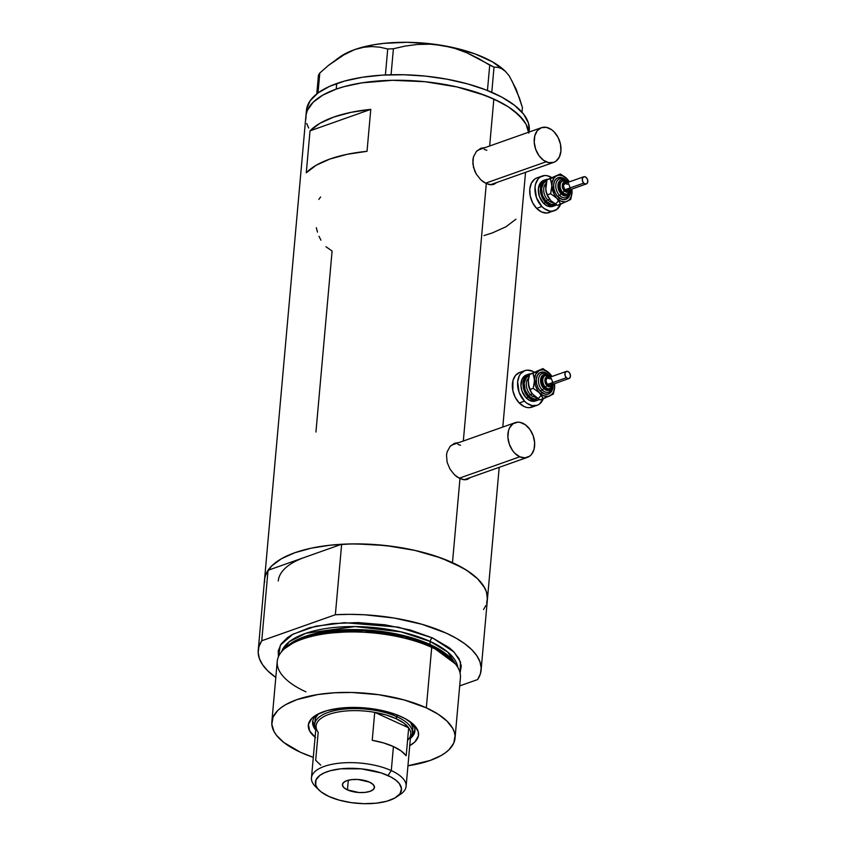 <?xml version="1.0" encoding="UTF-8"?>
<svg xmlns="http://www.w3.org/2000/svg" width="846" height="846" viewBox="0 0 846 846"><rect width="100%" height="100%" fill="white"/><g stroke="black" fill="none" stroke-linecap="round" stroke-linejoin="round"><path stroke-width="1.27" d="M485.498 183.222L546.104 161.798A18.39 12.658 -109.5 0 1 534.397 144.042A18.39 12.658 -109.5 0 1 541.461 127.672A18.39 12.658 -109.5 0 1 549.096 128.243A18.39 12.658 -109.5 0 1 560.792 145.988A18.39 12.658 -109.5 0 1 553.728 162.358A18.39 12.658 -109.5 0 1 546.104 161.798L485.498 183.222M541.429 127.683L537.337 130.644L534.809 135.783L534.228 142.329L535.677 149.277L538.944 155.59L543.523 160.285L548.726 162.654L553.76 162.347L555.97 161.174L559.343 157.049L560.93 151.096L560.486 144.211L558.085 137.454L554.088 131.839L551.666 129.745L546.463 127.376L541.429 127.683L479.206 149.689A18.39 12.658 70.5 0 0 476.837 150.969L479.174 149.71M459.167 478.233L519.772 456.798A18.39 12.658 -109.5 0 1 508.065 439.042A18.39 12.658 -109.5 0 1 515.14 422.683A18.39 12.658 -109.5 0 1 522.765 423.243A18.39 12.658 -109.5 0 1 534.471 440.988A18.39 12.658 -109.5 0 1 527.396 457.358A18.39 12.658 -109.5 0 1 519.772 456.798L459.167 478.233M515.14 422.683L452.885 444.7A18.39 12.658 70.5 0 0 450.506 445.969L452.853 444.71M492.837 184.618A19.162 13.187 70.5 0 0 494.952 183.138L494.064 183.868M488.988 184.534L483.563 182.059L480.93 179.923L476.372 174.223L473.464 167.318L472.84 160.201L473.453 156.901L476.404 151.434L481.088 148.219L485.107 147.606L481.088 148.219L476.404 151.434L473.453 156.901L472.84 163.733L474.659 170.871L476.372 174.223L480.93 179.923L486.302 183.624L463.322 440.999L486.302 183.624L491.568 184.766L488.988 184.534M493.937 184.312L491.568 184.766L493.937 184.312L496.814 182.482L493.895 184.322M466.506 479.619A19.162 13.187 70.5 0 0 468.621 478.138L467.732 478.868M462.667 479.534L457.231 477.059L454.609 474.923L450.04 469.223L447.132 462.328L446.508 455.201L447.122 451.901L450.072 446.445L454.757 443.219L458.775 442.606L454.757 443.219L450.072 446.445L447.122 451.901L446.508 455.201L447.132 462.328L450.04 469.223L454.609 474.923L459.97 478.625L452.473 562.653L459.97 478.625L465.237 479.777L462.667 479.534M467.605 479.312L465.237 479.777L470.482 477.482L467.574 479.333M325.922 246.715L332.097 251.019L315.939 432.042M319.027 236.298L320.962 240.201M316.319 227.701L317.493 232.121M493.842 99.035A111.873 44.912 -174.9 0 0 375 81.237A111.873 44.912 -174.9 0 0 305.903 116.145A111.873 44.912 5.1 0 1 336.222 89.105L344.111 86.63L361.919 82.845L392.396 80.307L425.02 81.713L456.977 86.937L476.552 92.341L493.842 99.035L489.654 145.998L493.842 99.035L508.203 106.765L519.063 115.246L526.022 124.14L528.792 133.108L526.022 124.14L523.05 119.667L514.104 110.932L508.203 106.765L501.424 102.789L485.53 95.535L456.977 86.937L425.02 81.713L392.396 80.307L361.919 82.845L344.111 86.63L336.222 89.105A111.873 44.912 5.1 0 1 455.92 86.704A111.873 44.912 5.1 0 1 528.708 132.188A111.873 44.912 -174.9 0 0 493.842 99.035M529.131 132.039L529.268 130.443A111.873 44.912 -174.9 0 0 460.848 82.147A111.873 44.912 -174.9 0 0 336.719 83.521A111.873 44.912 -174.9 0 0 306.4 110.551L264.523 579.764A111.873 44.912 5.1 0 1 333.631 544.856A111.873 44.912 5.1 0 1 452.473 562.653A111.873 44.912 5.1 0 1 487.391 599.655A111.873 44.912 -174.9 0 0 341.647 544.264L268.045 570.299A111.873 44.912 -174.9 0 0 264.523 579.764L258.242 650.225A111.873 44.912 5.1 0 1 261.752 640.76L268.045 570.299L265.263 575.999L264.512 579.848M310.017 130.855A111.873 44.912 5.1 0 1 370.77 109.367L367.027 151.307A111.873 44.912 -174.9 0 0 306.273 172.796L310.017 130.855L370.77 109.367L367.027 151.307L347.177 154.3L329.982 159.016L316.15 165.266L306.273 172.796L310.017 130.855L319.894 123.326L333.726 117.076L350.921 112.359L370.77 109.367L310.017 130.855M264.502 582.693L264.724 578.283L266.004 573.99L271.735 565.889L281.475 558.709L294.842 552.724L311.328 548.155L330.3 545.184L351.016 543.925L372.705 544.422L394.511 546.664L415.608 550.556L435.172 555.949L452.473 562.653L466.823 570.384L477.683 578.865L484.642 587.759L486.566 592.253L487.391 599.698M485.911 605.419L483.563 609.564M308.653 128.042L306.738 123.548L308.653 128.042M305.882 119.075L306.093 114.665L307.384 110.371L313.115 102.281L322.855 95.101L336.222 89.105L336.719 83.521L336.222 89.105L322.855 95.101L313.115 102.281L307.384 110.371L306.093 114.665L305.882 119.075M483.997 235.548L492.213 232.978L506.045 226.728L515.923 219.199M320.602 197.002L318.847 199.413M456.364 443.463A19.162 13.187 70.5 0 0 453.689 443.674M465.173 479.365L463.83 479.724A18.39 12.658 70.5 0 0 465.141 479.375L527.396 457.358M457.876 444.393L460.51 445.26M482.685 148.462A19.162 13.187 70.5 0 0 480.02 148.663M491.505 184.365L490.151 184.724A18.39 12.658 70.5 0 0 491.473 184.375L553.728 162.358M484.208 149.393L486.841 150.26M519.772 456.798L524.985 457.845L529.638 456.184L531.521 454.397L534.059 449.258L534.64 442.712L533.192 435.753L529.924 429.44L525.334 424.745L520.131 422.376L517.551 422.186L512.898 423.857L509.525 427.981L508.478 430.783L507.896 437.329L509.345 444.287L512.613 450.59L514.78 453.192L519.772 456.798M337.099 58.871L345.908 53.488L354.781 49.554A91.95 36.907 -174.9 0 0 340.568 56.492L328.333 65.502L319.799 73.02L318.434 75.241L316.774 93.906L318.434 75.241L319.799 73.02L318.022 92.944L319.799 73.02L328.333 65.502L345.908 53.488L354.781 49.554L363.558 47.26L371.944 46.551L380.002 47.217L387.722 48.994L393.401 48.74L391.074 74.755L393.401 48.74L405.308 46.054L417.448 44.457L429.884 44.182L442.574 45.494L454.926 48.423L466.95 52.843L478.593 58.533L489.718 65.153L487.455 90.511L489.718 65.153L494.022 67.12L497.829 67.31L501.636 68.653L505.453 71.434L509.25 75.897L516.24 89.39L522.426 107.558L522.014 112.222L522.426 107.558L519.444 98.062L511.936 80.814M491.78 92.299L494.022 67.12L497.829 67.31L501.636 68.653L505.221 71.191A91.95 36.907 -174.9 0 0 442.574 45.494L454.926 48.423L466.95 52.843L494.022 67.12L491.78 92.299M387.722 48.994L385.406 74.966L387.722 48.994L393.401 48.74L405.308 46.054L417.448 44.457L429.884 44.182L442.574 45.494A91.95 36.907 -174.9 0 0 354.781 49.554L363.558 47.26L371.944 46.551L380.002 47.217L387.722 48.994M505.453 71.434L509.25 75.897M340.557 56.502L354.781 49.554L373.329 44.838L383.925 43.358L406.841 42.3L430.762 43.802L454.038 47.778L475.103 53.933L492.499 61.874L505.231 71.201M529.268 130.496L528.443 123.04L523.547 114.073L514.601 105.338L501.932 97.195L486.027 89.951L467.5 83.87L447.069 79.207L425.517 76.119L403.669 74.744L382.36 75.125L362.426 77.25L344.608 81.047L329.612 86.345L318.001 92.965L310.228 100.642L306.59 109.081M410.384 738.442A51.342 20.611 -174.9 0 0 412.002 723.161A51.342 20.611 5.1 0 1 414.9 731.007A51.342 20.611 5.1 0 1 410.384 738.442M315.103 737.194A55.328 22.208 5.1 0 1 314.765 715.959A55.328 22.208 5.1 0 1 401.268 716.699A55.328 22.208 5.1 0 1 413.831 724.8A55.328 22.208 5.1 0 1 409.739 745.633L414.974 741.857L418.442 735.724L418.125 731.335L413.736 724.715L405.023 718.55L397.155 714.965L383.037 710.714L367.227 708.134L356.43 707.446L340.853 708.06L327.222 710.566L316.711 714.754L311.888 718.296L308.42 724.43L309.689 731.039L315.579 737.575M410.532 722.019A49.047 19.691 5.1 0 1 412.785 728.84A49.047 19.691 5.1 0 1 412.309 730.912M411.865 735.311A51.342 20.611 -174.9 0 0 414.921 730.024M278.26 580.99A98.083 39.371 5.1 0 1 304.846 557.281L341.647 544.264L335.354 614.735A111.873 44.912 5.1 0 1 481.11 670.117A111.873 44.912 5.1 0 1 477.588 679.581L480.369 673.871L481.173 667.928L479.978 661.847L476.827 655.724L471.772 649.686L464.888 643.838L456.301 638.286L446.18 633.115L422.048 624.306L394.183 618.045L364.594 614.778L349.8 614.344L335.354 614.735L261.752 640.76L258.982 646.471L258.178 652.414L259.362 658.505L262.514 664.618L267.579 670.656L275.807 677.477A111.873 44.912 5.1 0 1 258.242 650.225M305.945 691.848A91.95 36.907 5.1 0 1 283.674 649.548A91.95 36.907 5.1 0 1 431.714 647.37L430.603 645.54A90.025 36.135 -174.9 0 0 285.662 647.676A90.025 36.135 -174.9 0 0 284.711 648.618L297.327 640.158L316.531 633.982L363.717 630.714L404.356 636.626L430.603 645.54L431.714 647.37A91.95 36.907 -174.9 0 0 334.033 632.745A91.95 36.907 -174.9 0 0 277.234 661.435L271.841 721.902A91.95 36.907 5.1 0 1 328.639 693.212A91.95 36.907 5.1 0 1 426.321 707.838L431.714 647.37L426.321 707.838A91.95 36.907 5.1 0 1 455.021 738.251A91.95 36.907 5.1 0 1 407.941 765.778L430.106 760.469L441.094 755.552L445.482 752.707L449.089 749.651L453.805 743L455.042 735.84L454.334 732.171L452.758 728.469L447.048 721.162L438.112 714.193L426.321 707.838L404.251 699.97L378.68 694.703L351.788 692.472L334.276 692.789L317.885 694.534L296.766 699.684L285.779 704.602L281.38 707.446L277.774 710.503L273.057 717.154L271.82 724.313L274.104 731.684L276.547 735.364L283.907 742.534L300.552 752.316A91.95 36.907 5.1 0 1 271.841 721.902M460.044 673.088L461.282 665.939L458.997 658.569L453.287 651.261L449.205 647.708L432.56 637.937L398.477 627.172L344.364 622.688L315.664 626.209L292.938 634.183L280.386 645.128L278.419 656.782L278.239 650.786L281.232 643.848L287.619 637.535L292.018 634.701L309.488 627.743L332.14 623.576L358.027 622.571L384.919 624.792L410.49 630.069L432.56 637.937A3.067 1.851 -65.5 0 0 430.212 641.469A88.893 35.68 -174.9 0 1 457.866 667.483L447.745 652.086L430.212 641.469L429.948 644.462L404.208 635.706L364.383 629.858L317.99 632.903L298.934 638.878L286.265 647.127A88.893 35.68 5.1 0 1 429.948 644.462A1.533 0.931 -65.5 0 0 430.159 645.339A1.533 0.931 114.5 0 1 429.948 644.462L454.069 662.101A88.893 35.68 5.1 0 0 429.948 644.462L430.212 641.469A3.067 1.851 114.5 0 1 432.56 637.937L454.091 652.065L460.467 661.921L460.087 672.993M455.338 663.846L430.603 645.54A90.025 36.135 -174.9 0 1 454.566 662.746L456.195 664.945A91.95 36.907 5.1 0 0 431.714 647.37A91.95 36.907 -174.9 0 1 460.414 677.783L455.021 738.251M430.212 641.469A88.893 35.68 -174.9 0 0 339.701 627.023A88.893 35.68 -174.9 0 0 281.581 651.748L289.364 641.649L305.871 633.273L355.109 626.569L401.025 631.888L430.212 641.469M486.651 603.41L487.455 597.466L486.27 591.375L483.119 585.263L478.053 579.224L471.169 573.377L462.593 567.814L440.978 557.958L414.752 550.365L385.765 545.554L356.081 543.883L341.647 544.264L335.354 614.735L261.752 640.76L268.045 570.299L304.846 557.281M459.695 685.905L477.588 679.581L459.695 685.905M313.306 757.329A91.95 36.907 5.1 0 1 300.552 752.316L313.306 757.329M312.766 720.908A51.342 20.611 -174.9 0 0 314.839 726.651M315.738 730.003A51.342 20.611 5.1 0 1 312.618 721.881A51.342 20.611 5.1 0 1 316.859 714.669A51.342 20.611 -174.9 0 0 315.738 730.003M312.787 721.268L315.421 727.433M411.759 735.417L414.984 729.728M315.082 720.147L315.738 717.598L318.498 713.802A49.047 19.691 5.1 0 0 315.082 720.126L314.712 724.324A49.047 19.691 5.1 0 1 344.999 709.022A49.047 19.691 5.1 0 1 397.091 716.816A49.047 19.691 -174.9 0 0 339.489 709.688A49.047 19.691 -174.9 0 0 315.801 729.315A49.047 19.691 5.1 0 1 314.712 724.324M410.268 721.67L412.795 727.56L412.129 731.378M320.74 765.144L315.685 760.3L318.181 732.329A47.513 19.067 5.1 0 1 328.988 714.373A47.513 19.067 5.1 0 1 374.725 712.343L408.681 727.824L406.186 755.785A47.513 19.067 -174.9 0 0 393.422 746.553L391.286 770.6A47.513 19.067 -174.9 0 0 331.421 764.424A47.513 19.067 -174.9 0 0 315.516 786.621L319.069 790.122A43.22 17.354 5.1 0 1 333.546 769.934A43.22 17.354 5.1 0 1 387.997 775.549L391.286 770.6L393.422 746.553A47.513 19.067 -174.9 0 0 372.229 740.303L374.725 712.343A47.513 19.067 -174.9 0 0 316.108 725.857L311.465 777.865A47.513 19.067 5.1 0 1 340.811 763.039A47.513 19.067 5.1 0 1 391.286 770.6A47.513 19.067 5.1 0 1 406.112 786.315A47.513 19.067 5.1 0 1 398.286 795.6M396.457 797.027L400.581 794.204A47.513 19.067 -174.9 0 0 391.286 770.6L387.997 775.549A43.22 17.354 5.1 0 1 396.457 797.027A43.22 17.354 5.1 0 1 328.883 796.456L339.257 800.147L351.28 802.632L363.917 803.679L376.079 803.203L386.728 801.247L394.945 797.979L400.01 793.675L401.501 788.715L399.28 783.523L395.822 780.149L390.926 776.998L381.313 772.958L361.411 768.855L340.801 768.803L330.151 770.759L324.356 772.81L319.873 775.37L315.97 779.927L315.717 785.014L317.599 788.483L321.057 791.856L328.883 796.456A43.22 17.354 5.1 0 1 319.069 790.122M347.442 789.889L348.298 780.224L347.442 789.889L343.814 787.563L342.408 784.993L343.455 782.582L346.775 780.678L351.873 779.6L357.974 779.483L369.448 782.106A16.095 6.461 5.1 0 1 374.471 787.436A16.095 6.461 5.1 0 1 364.531 792.448A16.095 6.461 5.1 0 1 347.442 789.889A16.095 6.461 5.1 0 1 342.408 784.57A16.095 6.461 5.1 0 1 352.348 779.547A16.095 6.461 5.1 0 1 369.448 782.106L373.075 784.443L374.471 787.013L373.435 789.424L370.104 791.317L365.007 792.406L358.905 792.512L347.442 789.889M317.525 788.387A47.513 19.067 5.1 0 1 311.465 777.865M395.917 718.582L397.26 715.007L397.091 716.816A49.047 19.691 5.1 0 1 412.404 733.038A49.047 19.691 5.1 0 1 410.447 737.765A49.047 19.691 -174.9 0 0 397.091 716.816L395.917 718.582L386.072 714.965L374.725 712.343A47.513 19.067 5.1 0 1 395.917 718.582A47.513 19.067 5.1 0 1 408.681 727.824L403.627 722.97L395.917 718.582M406.112 786.315L410.754 734.296A47.513 19.067 -174.9 0 0 408.681 727.824A47.513 19.067 5.1 0 1 407.56 740.313M408.681 727.824L406.186 755.785L401.131 750.931L393.422 746.553L383.576 742.925L372.229 740.303L374.725 712.343L408.681 727.824M562.336 181.139A6.895 4.748 70.5 0 0 562.696 192.359A1.533 0.624 -44.3 0 0 564.282 190.889A5.362 3.691 -109.5 0 1 562.579 183.952A5.362 3.691 -109.5 0 1 567.338 182.577L565.096 181.858L563.182 182.863L562.283 185.274L562.696 188.298L564.282 190.889L566.503 192.201L568.618 191.767L569.908 189.747M568.131 183.074A11.495 7.91 -109.5 0 1 568.586 197.266A11.495 7.91 -109.5 0 1 557.926 196.769A1.533 0.624 135.7 0 1 559.513 195.299A9.962 6.853 70.5 0 0 567.063 197.234A9.962 6.853 70.5 0 1 559.513 195.299A1.533 0.624 -44.3 0 0 561.099 193.829A8.428 5.806 -109.5 0 1 558.476 182.778A8.428 5.806 -109.5 0 1 566.154 180.949M567.106 181.647A1.533 0.624 -44.3 0 0 567.106 181.065A1.533 0.624 135.7 0 0 566.545 181.033A9.962 6.853 70.5 0 0 559.005 179.088A9.962 6.853 70.5 0 0 559.513 195.299A1.533 0.624 -44.3 0 0 557.926 196.769L555.431 193.258L553.929 189.039L553.654 184.735L554.638 181.012L556.753 178.432L559.661 177.396L562.918 178.051L565.244 179.553M564.821 189.8L583.687 183.127A3.828 2.633 -109.5 0 1 582.249 179.458A3.828 2.633 -109.5 0 1 583.761 176.772A3.828 2.633 -109.5 0 1 586.394 177.639A3.828 2.633 -109.5 0 1 587.833 181.308A3.828 2.633 -109.5 0 1 586.32 183.994A3.828 2.633 -109.5 0 1 583.687 183.127L564.821 189.8L563.394 185.782L564.895 183.445A3.828 2.633 70.5 0 0 563.383 186.131A3.828 2.633 70.5 0 0 564.821 189.8A3.828 2.633 70.5 0 0 567.455 190.667L564.821 189.8M568.121 182.514L562.823 180.917L561.776 181.287A6.895 4.748 70.5 0 0 559.047 186.131A6.895 4.748 70.5 0 0 561.649 192.729L562.696 192.359A6.895 4.748 -109.5 0 1 560.094 185.76A6.895 4.748 -109.5 0 1 562.823 180.917A6.895 4.748 -109.5 0 1 567.56 182.482M559.174 197.879A12.256 8.439 -109.5 0 1 546.125 201.39A1.533 0.624 135.7 0 1 547.711 199.92A10.723 7.381 70.5 0 0 552.671 202.617M555.039 203.971L551.201 204.372L546.125 201.39A1.533 0.624 -44.3 0 1 547.711 199.92A10.723 7.381 70.5 0 1 546.104 183.244A10.723 7.381 70.5 0 0 547.711 199.92L549.614 199.254L547.711 199.92A10.723 7.381 70.5 0 0 553.125 202.649M545.85 179.606L543.756 180.346A13.79 9.496 70.5 0 0 538.299 190.033A13.79 9.496 70.5 0 0 543.492 203.23L545.585 202.49A13.79 9.496 -109.5 0 1 540.393 189.293A13.79 9.496 -109.5 0 1 545.85 179.606A13.79 9.496 -109.5 0 1 548.018 179.225L544.179 180.494L540.869 185.686L540.425 190.593L541.514 195.807L545.585 202.49L543.492 203.23L539.42 196.547L538.352 188.785L540.668 182.567L543.735 180.357M542.223 176.021L536.988 177.871A18.39 12.658 70.5 0 0 529.702 190.773A18.39 12.658 70.5 0 0 536.628 208.38L541.863 206.519A18.39 12.658 -109.5 0 1 534.936 188.922A18.39 12.658 -109.5 0 1 542.223 176.021A18.39 12.658 -109.5 0 1 551.571 177.501M551.666 177.586L549.424 178.633M545.691 186.194L546.019 191.355L548.716 197.964M550.82 200.629L547.203 194.908L545.744 189.663A13.79 9.496 70.5 0 0 545.744 189.663A13.79 9.496 70.5 0 0 548.652 197.869A13.79 9.496 70.5 0 0 548.694 197.943M554.193 177.427L552.903 177.385M552.427 178.094L547.235 175.714L544.644 175.524L539.991 177.184L538.109 178.971L535.571 184.111L535.021 187.273L536.438 197.615L541.863 206.519L544.285 208.624L549.488 210.992L552.068 211.183L556.721 209.522L560.634 204.182A18.39 12.658 -109.5 0 1 554.49 210.696A18.39 12.658 -109.5 0 1 541.863 206.519L536.628 208.38A18.39 12.658 70.5 0 0 549.244 212.547L551.486 211.373M552.977 206.35L547.235 205.938L543.492 203.23A13.79 9.496 70.5 0 0 552.956 206.361L555.05 205.62A13.79 9.496 -109.5 0 1 545.585 202.49L551.296 205.842L556.731 204.732M536.956 177.882L534.746 179.045L531.373 183.17L529.786 189.123L530.22 196.008L532.631 202.765L536.628 208.38L541.609 211.986L546.833 213.033L554.49 210.696M556.541 204.869A13.79 9.496 -109.5 0 1 555.05 205.62M546.125 201.39L542.508 195.458L541.567 188.552L543.618 183.022L546.643 180.959A12.256 8.439 -109.5 0 0 541.514 189.462A12.256 8.439 -109.5 0 0 546.125 201.39M560.887 203.516L559.703 204.087L560.887 203.516M550.831 200.639L557.366 205.335L560.739 204.14L557.366 205.335L550.831 200.639L547.203 194.908L550.566 193.713L560.856 201.115L564.768 201.908L567.18 201.295L569.231 199.815L571.346 196.198L571.854 189.102A13.79 9.496 -109.5 0 1 571.928 189.631A13.79 9.496 -109.5 0 1 572.044 191.418A13.79 9.496 -109.5 0 1 567.18 201.295A13.79 9.496 -109.5 0 1 557.112 198.408A13.79 9.496 -109.5 0 1 551.92 185.655L554.119 194.199L560.739 204.14L570.69 199.476L571.97 193.438L571.907 189.504M545.765 189.821L546.981 179.817L550.355 178.622L551.455 181.901L551.846 187.643L550.566 193.713L547.203 194.908L546.104 191.63L545.712 185.887L546.981 179.817L560.306 173.959L555.706 176.412L553.887 178.294L552.216 182.366L551.92 185.655A13.79 9.496 -109.5 0 1 556.784 175.778L550.355 178.622L551.92 185.655L550.566 193.713L557.112 198.408L560.739 204.14L570.69 199.476L572.044 191.418M569.305 181.879L566.852 178.654L563.108 175.957L559.195 175.164L556.784 175.778A13.79 9.496 -109.5 0 1 566.852 178.654A13.79 9.496 -109.5 0 1 569.03 181.435A13.79 9.496 -109.5 0 1 569.305 181.879M570.162 193.47L568.385 197.52L565.837 199.37L562.685 199.561L557.926 196.769A11.495 7.91 -109.5 0 1 554.193 182.08A11.495 7.91 -109.5 0 1 564.113 178.707M568.068 180.05L560.306 173.959L546.981 179.817L560.306 173.959L565.414 177.332L569.062 181.488M567.053 181.763L563.563 179.712L561.258 179.849L559.375 181.203L557.969 185.01L558.614 189.747L561.099 193.829L564.599 195.881L566.905 195.733L568.776 194.39L570.193 190.583M566.376 194.294L567.423 193.924A6.895 4.748 -109.5 0 1 562.696 192.359L561.649 192.729A6.895 4.748 70.5 0 0 566.376 194.294L562.548 193.523L559.608 189.388L559.28 184.333L561.765 181.298M568.84 188.975L567.455 190.667L586.786 183.751L587.822 181.647L587.23 178.802L585.358 176.888L583.761 176.772L582.376 178.453L582.556 181.266L584.195 183.561L586.32 183.994M583.761 176.772L564.895 183.445L567.529 184.312M570.119 191.185A8.428 5.806 -109.5 0 1 561.099 193.829A1.533 0.624 135.7 0 1 559.513 195.299A9.962 6.853 70.5 0 1 559.005 179.088M559.714 178.77C561.871 177.871 564.335 178.633 567.106 181.055A1.533 0.624 135.7 0 1 567.18 181.319M569.887 189.8A5.362 3.691 -109.5 0 1 564.282 190.889A1.533 0.624 135.7 0 1 562.696 192.359A6.895 4.748 70.5 0 0 567.92 193.702M544.972 375.761A6.895 4.748 70.5 0 0 545.321 386.982A1.533 0.624 -44.3 0 0 546.907 385.512A5.362 3.691 -109.5 0 1 545.205 378.564A5.362 3.691 -109.5 0 1 549.963 377.2M550.757 377.686A11.495 7.91 -109.5 0 1 551.222 391.888A11.495 7.91 -109.5 0 1 540.552 391.381A1.533 0.624 135.7 0 1 542.149 389.911A9.962 6.853 70.5 0 0 549.688 391.857A9.962 6.853 70.5 0 1 542.149 389.911A1.533 0.624 -44.3 0 0 543.735 388.451A8.428 5.806 -109.5 0 1 541.102 377.401A8.428 5.806 -109.5 0 1 548.779 375.571M549.731 376.269A1.533 0.624 -44.3 0 0 549.731 375.677A1.533 0.624 135.7 0 0 549.181 375.645A9.962 6.853 70.5 0 0 541.63 373.71A9.962 6.853 70.5 0 0 542.149 389.911A1.533 0.624 -44.3 0 0 540.552 391.381L538.056 387.88L536.554 383.65L536.279 379.346L537.273 375.624L539.388 373.054L542.297 372.007L545.554 372.674L547.87 374.175M551.465 383.598L550.09 385.279L547.457 384.412L566.323 377.739A3.828 2.633 -109.5 0 1 564.874 374.08A3.828 2.633 -109.5 0 1 566.397 371.383A3.828 2.633 -109.5 0 1 569.02 372.251A3.828 2.633 -109.5 0 1 570.468 375.92A3.828 2.633 -109.5 0 1 568.946 378.606A3.828 2.633 -109.5 0 1 566.323 377.739L547.457 384.412L546.019 381.112L546.357 379.167L547.521 378.056A3.828 2.633 70.5 0 0 546.008 380.742A3.828 2.633 70.5 0 0 547.457 384.412A3.828 2.633 70.5 0 0 550.08 385.279L569.411 378.363L570.447 376.269L569.855 373.424L568.523 371.817L566.386 371.383L565.012 373.075L565.191 375.888L566.82 378.183L568.956 378.606M549.012 388.917L550.059 388.547A6.895 4.748 -109.5 0 1 545.321 386.982L544.274 387.352A6.895 4.748 70.5 0 0 549.012 388.917L545.184 388.134L542.244 384.01L541.916 378.945L544.401 375.91A6.895 4.748 70.5 0 0 541.683 380.753A6.895 4.748 70.5 0 0 544.274 387.352L545.321 386.982A6.895 4.748 -109.5 0 1 542.73 380.383A6.895 4.748 -109.5 0 1 545.458 375.539A6.895 4.748 -109.5 0 1 550.196 377.105M541.81 392.502A12.256 8.439 -109.5 0 1 528.761 396.013A1.533 0.624 135.7 0 1 530.347 394.543A10.723 7.381 70.5 0 0 535.307 397.229M537.675 398.582L533.837 398.995L528.761 396.013A1.533 0.624 -44.3 0 1 530.347 394.543A10.723 7.381 70.5 0 1 528.729 377.855A10.723 7.381 70.5 0 0 530.347 394.543L532.25 393.866L530.347 394.543A10.723 7.381 70.5 0 0 535.761 397.26M535.603 400.972L529.86 400.549L526.117 397.853L528.221 397.112A13.79 9.496 -109.5 0 1 523.018 383.904A13.79 9.496 -109.5 0 1 528.486 374.228A13.79 9.496 -109.5 0 1 530.643 373.847L526.815 375.106L523.494 380.298L523.061 385.205L524.139 390.429L528.221 397.112L526.117 397.853L522.045 391.169L520.956 385.945L522.183 378.945L526.371 374.979A13.79 9.496 70.5 0 0 520.925 384.644A13.79 9.496 70.5 0 0 526.117 397.853A13.79 9.496 70.5 0 0 535.592 400.972L537.686 400.232A13.79 9.496 -109.5 0 1 528.221 397.112L533.932 400.465L537.707 400.232L539.357 399.354M535.063 372.705L532.494 371.193L527.27 370.146L524.827 370.643L520.734 373.594L519.243 375.931L517.657 381.884L519.063 392.227L524.499 401.141L526.91 403.235L532.113 405.615L537.147 405.297L539.357 404.134L543.259 398.804A18.39 12.658 -109.5 0 1 537.125 405.308A18.39 12.658 -109.5 0 1 524.499 401.141L519.254 402.992L515.256 397.387L512.856 390.619L512.962 380.584L515.5 375.444L519.592 372.494A18.39 12.658 70.5 0 0 512.327 385.395A18.39 12.658 70.5 0 0 519.254 402.992L524.499 401.141A18.39 12.658 -109.5 0 1 517.572 383.545A18.39 12.658 -109.5 0 1 524.858 370.633A18.39 12.658 -109.5 0 1 534.196 372.124M534.302 372.198L532.049 373.255M528.327 380.816L529.099 387.711L531.341 392.576M551.687 376.1L549.477 373.276A13.79 9.496 -109.5 0 1 551.655 376.047A13.79 9.496 -109.5 0 1 551.93 376.502L548.293 372.187L543.111 369.818L539.42 370.389L535.804 374.122L534.609 378.585L535.391 385.49L537.633 390.355L543.375 398.762L540.002 399.957L532.24 393.855L529.829 389.52L528.38 384.243A13.79 9.496 70.5 0 0 528.38 384.285A13.79 9.496 70.5 0 0 531.277 392.481A13.79 9.496 70.5 0 0 531.33 392.555M536.829 372.039L535.539 372.007M534.112 405.995L529.459 407.656L526.878 407.465L524.245 406.598L519.254 402.992A18.39 12.658 70.5 0 0 531.88 407.159L537.125 405.308M539.166 399.492A13.79 9.496 -109.5 0 1 537.686 400.232M528.761 396.013L525.133 390.069L524.192 383.175L526.254 377.644L529.279 375.582A12.256 8.439 -109.5 0 0 524.139 384.073A12.256 8.439 -109.5 0 0 528.761 396.013M543.523 398.138L542.339 398.699L543.523 398.138M531.277 392.481L528.401 384.444L528.338 380.51L529.617 374.429L542.942 368.581L532.98 373.245L534.556 380.266A13.79 9.496 -109.5 0 1 539.42 370.389A13.79 9.496 -109.5 0 1 549.477 373.276L542.942 368.581L529.617 374.429L532.98 373.245L534.08 376.512L534.471 382.255L533.202 388.335L543.492 395.738L548.642 396.33L551.856 394.437L553.421 392.184L554.616 387.722L554.49 383.724A13.79 9.496 -109.5 0 1 554.553 384.253A13.79 9.496 -109.5 0 1 554.68 386.04A13.79 9.496 -109.5 0 1 549.805 395.917A13.79 9.496 -109.5 0 1 539.748 393.03A13.79 9.496 -109.5 0 1 534.556 380.266L533.202 388.335L539.748 393.03L543.375 398.762L553.326 394.099L554.595 388.06L554.542 384.116M552.798 388.092L551.021 392.142L548.462 393.982L545.321 394.183L540.552 391.381A11.495 7.91 -109.5 0 1 536.829 376.703A11.495 7.91 -109.5 0 1 546.749 373.329M550.704 374.672L542.942 368.581L529.617 374.429L528.338 380.51L528.401 384.444M531.246 392.428L534.884 396.573L540.002 399.957L553.326 394.099L554.68 386.04M529.829 389.52L533.202 388.335L529.829 389.52M549.688 376.375L546.188 374.323L542.878 375L541.324 376.893L540.594 379.621L541.25 384.359L543.735 388.451L546.019 390.101L548.409 390.588L551.412 389.001L552.819 385.205M549.995 377.221L547.722 376.47L545.818 377.475L544.919 379.896L545.332 382.91L546.907 385.512L549.139 386.812L551.243 386.389L552.533 384.37M566.397 371.383L547.531 378.056L550.154 378.923M552.745 385.808A8.428 5.806 -109.5 0 1 543.735 388.451A1.533 0.624 135.7 0 1 542.149 389.911A9.962 6.853 70.5 0 1 541.63 373.71M542.339 373.393C544.507 372.483 546.971 373.245 549.731 375.677A1.533 0.624 135.7 0 1 549.815 375.941M552.523 384.422A5.362 3.691 -109.5 0 1 546.907 385.512A1.533 0.624 135.7 0 1 545.321 386.982A6.895 4.748 70.5 0 0 550.545 388.325M525.535 172.33L502.799 427.04M499.203 467.33L487.402 599.56M283.674 649.548L285.662 647.676M487.391 599.655L481.11 670.117M412.785 728.818L412.404 733.038M566.355 197.552L569.062 195.542L570.267 193.174L570.701 189.515M568.142 182.292L567.106 181.055M567.423 193.924L569.548 192.264L570.511 189.578M544.412 375.91L545.458 375.539L550.746 377.126M526.392 374.968L528.486 374.228M519.613 372.483L524.858 370.633M548.98 392.174L551.687 390.165L552.893 387.785L553.326 384.137M550.778 376.914L549.731 375.677M550.059 388.547L552.174 386.886L553.147 384.2"/></g></svg>
